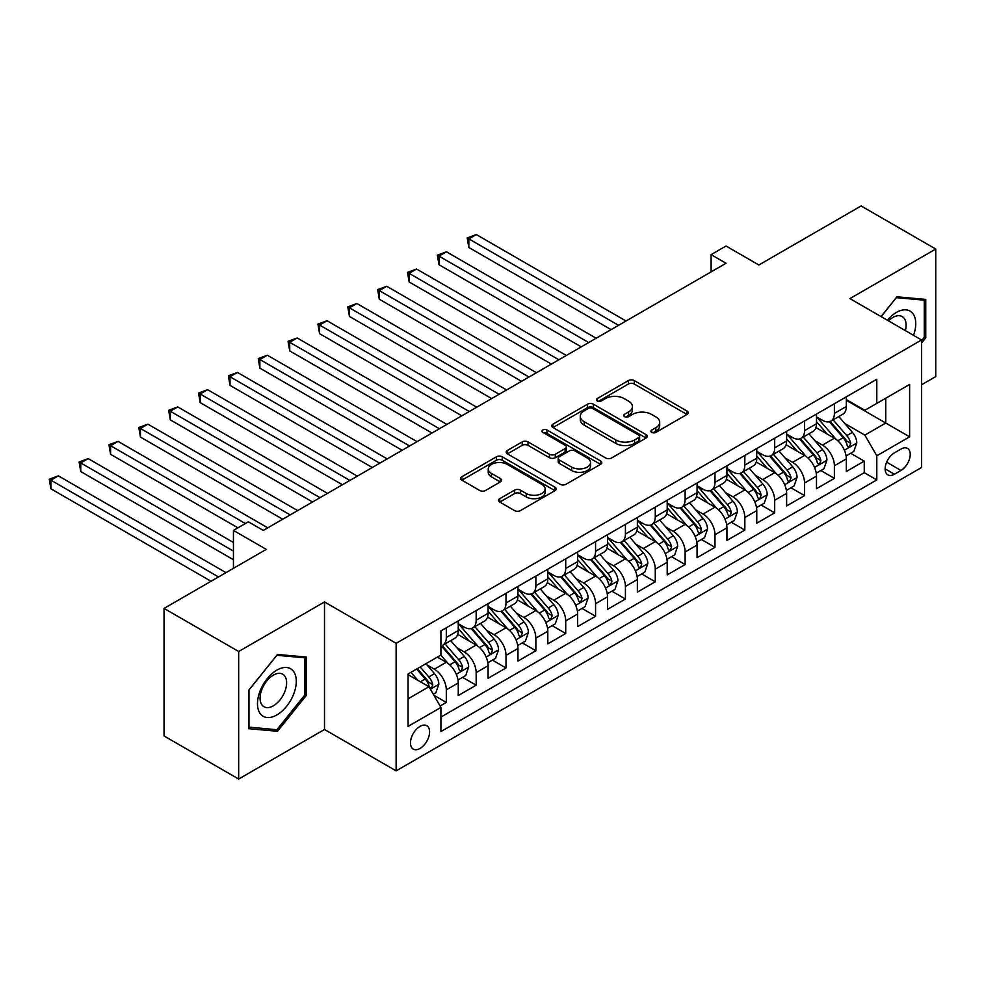<?xml version="1.0" encoding="UTF-8"?>
<svg xmlns="http://www.w3.org/2000/svg" width="985" height="985" viewBox="0 0 985 985"><rect width="100%" height="100%" fill="white"/><g stroke="black" fill="none" stroke-linecap="round" stroke-linejoin="round"><path stroke-width="1.48" d="M651.774 432.39A2.906 1.675 0 0 0 655.875 432.39L687.013 414.426A4.149 2.389 0 0 0 688.232 412.727A4.149 2.389 0 0 0 687.013 411.04L634.266 380.579A4.149 2.389 0 0 0 628.405 380.579L597.279 398.556A2.906 1.675 0 0 0 596.43 399.75A2.906 1.675 0 0 0 597.279 400.932A2.906 1.675 0 0 0 601.379 400.932L605.406 398.605A13.261 7.658 0 0 1 624.158 398.605L628.553 401.141A13.261 7.658 0 0 1 632.444 406.559A13.261 7.658 0 0 1 628.553 411.964L624.527 414.291A2.906 1.675 0 0 0 623.677 415.473A2.906 1.675 0 0 0 624.527 416.667A2.906 1.675 0 0 0 628.627 416.667L632.653 414.34A13.261 7.658 0 0 1 651.417 414.34L655.813 416.877A13.261 7.658 0 0 1 659.691 422.282A13.261 7.658 0 0 1 655.813 427.699L651.774 430.026A2.906 1.675 0 0 0 650.925 431.208A2.906 1.675 0 0 0 651.774 432.39L651.774 430.026M420.029 748.452A13.507 7.806 120 0 0 428.857 736.546A13.507 7.806 120 0 0 426.788 725.723A13.507 7.806 120 0 0 420.029 726.388A13.507 7.806 120 0 0 411.201 738.294A13.507 7.806 120 0 0 413.281 749.117A13.507 7.806 120 0 0 420.029 748.452M499.764 498.669A4.149 2.389 0 0 0 498.558 500.368A4.149 2.389 0 0 0 499.764 502.054L514.564 510.599A4.149 2.389 0 0 0 520.425 510.599L554.998 490.641A4.149 2.389 0 0 0 556.217 488.942A4.149 2.389 0 0 0 554.998 487.255L502.264 456.806A4.149 2.389 0 0 0 496.403 456.806L461.817 476.765A4.149 2.389 0 0 0 460.611 478.451A4.149 2.389 0 0 0 461.817 480.151L479.695 490.468A4.149 2.389 0 0 0 485.556 490.468L500.355 481.924A4.149 2.389 0 0 0 501.562 480.237A4.149 2.389 0 0 0 500.355 478.538L491.49 473.428A11.081 6.402 0 0 1 488.24 468.897A11.081 6.402 0 0 1 495.086 462.987A11.081 6.402 0 0 1 507.164 464.366L541.885 484.423A11.081 6.402 0 0 1 545.136 488.942A11.081 6.402 0 0 1 538.29 494.864A11.081 6.402 0 0 1 526.212 493.473L520.425 490.124A4.149 2.389 0 0 0 514.564 490.124L499.764 498.669L499.764 502.054M921.566 384.778L935.75 376.59L935.75 249.045L861.112 205.951L758.869 264.99L726.031 246.028L711.108 254.647L726.031 263.266L263.303 530.423L248.368 521.804L233.445 530.423L233.445 568.333M238.666 651.504L238.666 779.049L324.496 729.491L324.496 601.946L238.666 651.504L164.039 608.41L266.282 549.371L233.445 530.423M324.496 601.946L396.142 643.316L921.566 339.96L921.566 467.506L396.142 770.861L396.142 643.316M935.75 249.045L849.92 298.603L921.566 339.96M605.701 457.988A4.149 2.389 0 0 0 611.562 457.988L646.135 438.017A4.149 2.389 0 0 0 647.354 436.33A4.149 2.389 0 0 0 646.135 434.644L593.389 404.182A4.149 2.389 0 0 0 587.528 404.182L552.954 424.153A4.149 2.389 0 0 0 551.735 425.84A4.149 2.389 0 0 0 552.954 427.527L605.701 457.988M544.003 433.018A2.906 1.675 0 0 1 546.946 433.437L546.946 429.989L600.567 460.943A4.149 2.389 0 0 1 601.786 462.642A4.149 2.389 0 0 1 600.567 464.329L565.993 484.288A4.149 2.389 0 0 1 560.133 484.288L507.386 453.839L507.386 450.453A4.149 2.389 0 0 0 506.167 452.152A4.149 2.389 0 0 0 507.386 453.839M507.386 450.453L522.185 441.908A4.149 2.389 0 0 1 528.046 441.908L549.433 454.257A4.149 2.389 0 0 0 555.294 454.257L565.119 448.594A4.149 2.389 0 0 0 566.326 446.907A4.149 2.389 0 0 0 565.119 445.208L542.846 432.353A2.906 1.675 0 0 1 541.996 431.171A2.906 1.675 0 0 1 543.782 429.62A2.906 1.675 0 0 1 546.946 429.989M238.666 779.049L164.039 735.955L164.039 608.41M440.11 706.011L446.303 702.428L433.917 695.275M426.862 664.838L434.36 669.172A16.893 9.752 60 0 1 446.303 689.845L458.247 682.95L458.247 695.533L476.161 685.191L462.568 677.36M456.72 647.601L464.218 651.935A16.893 9.752 60 0 1 476.161 672.62L488.092 665.725L488.092 678.308L506.007 667.965L492.426 660.122M486.578 630.363L494.064 634.697A16.893 9.752 60 0 1 506.007 655.382L517.95 648.487L517.95 661.07L535.865 650.728L522.284 642.885M516.423 613.138L523.921 617.46A16.893 9.752 60 0 1 535.865 638.145L547.808 631.25L547.808 643.833L565.71 633.49L552.129 625.647M546.281 595.9L553.779 600.222A16.893 9.752 60 0 1 565.71 620.907L577.653 614.012L577.653 626.595L595.568 616.253L581.987 608.41M576.126 578.663L583.625 582.985A16.893 9.752 60 0 1 595.568 603.67L607.511 596.775L607.511 609.358L625.426 599.015L611.845 591.172M605.984 561.425L613.483 565.747A16.893 9.752 60 0 1 625.426 586.432L637.369 579.537L637.369 592.12L655.271 581.778L641.691 573.935M635.842 544.188L643.34 548.522A16.893 9.752 60 0 1 655.271 569.195L667.214 562.3L667.214 574.883L685.129 564.54L671.548 556.71M665.688 526.95L673.186 531.284A16.893 9.752 60 0 1 685.129 551.969L697.072 545.074L697.072 557.658L714.987 547.315L701.394 539.472M695.545 509.713L703.044 514.047A16.893 9.752 60 0 1 714.987 534.732L726.93 527.837L726.93 540.42L744.832 530.078L731.252 522.235M725.403 492.488L732.889 496.809A16.893 9.752 60 0 1 744.832 517.494L756.775 510.599L756.775 523.183L774.69 512.84L761.109 504.997M755.249 475.25L762.747 479.572A16.893 9.752 60 0 1 774.69 500.257L786.633 493.362L786.633 505.945L804.548 495.603L790.955 487.76M785.107 458.013L792.605 462.334A16.893 9.752 60 0 1 804.548 483.019L816.491 476.124L816.491 488.708L834.393 478.365L834.393 465.782A16.893 9.752 -120 0 0 822.45 445.097L814.964 440.775M820.813 470.522L834.393 478.365M458.247 682.95A16.893 9.752 -120 0 0 446.303 662.277L437.34 657.106M488.092 665.725A16.893 9.752 -120 0 0 476.161 645.04L457.693 634.377M517.95 648.487A16.893 9.752 -120 0 0 506.007 627.802L487.55 617.139M547.808 631.25A16.893 9.752 -120 0 0 535.865 610.565L517.396 599.902M577.653 614.012A16.893 9.752 -120 0 0 565.71 593.327L547.254 582.664M607.511 596.775A16.893 9.752 -120 0 0 595.568 576.09L577.111 565.439M637.369 579.537A16.893 9.752 -120 0 0 625.426 558.852L606.957 548.202M667.214 562.3A16.893 9.752 -120 0 0 655.271 541.627L636.815 530.964M697.072 545.074A16.893 9.752 -120 0 0 685.129 524.389L666.673 513.727M726.93 527.837A16.893 9.752 -120 0 0 714.987 507.152L696.518 496.489M756.775 510.599A16.893 9.752 -120 0 0 744.832 489.914L726.376 479.252M786.633 493.362A16.893 9.752 -120 0 0 774.69 472.677L756.234 462.014M816.491 476.124A16.893 9.752 -120 0 0 804.548 455.439L786.079 444.789M900.967 449.062L894.405 452.854A13.088 7.56 120 0 0 885.847 464.391A13.088 7.56 120 0 0 887.854 474.881A13.088 7.56 120 0 0 894.405 474.228L900.967 470.436A13.088 7.56 120 0 0 909.524 458.911A13.088 7.56 120 0 0 907.517 448.421A13.088 7.56 120 0 0 900.967 449.062M408.085 698.808L428.992 686.742L440.923 707.427L440.923 731.559L876.785 479.917L876.785 455.784L864.842 435.099L844.81 423.538M440.923 707.427L408.085 726.388L408.085 673.986L440.923 655.037L440.923 630.905L876.785 379.262L876.785 403.394L909.623 384.433L909.623 436.823L876.785 455.784M458.247 623.665L464.218 627.113A16.893 9.752 60 0 0 472.652 627.95L484.595 621.055A16.893 9.752 -120 0 0 488.092 613.323L488.092 603.67M488.092 606.428L494.064 609.875A16.893 9.752 60 0 0 502.51 610.712L514.453 603.817A16.893 9.752 -120 0 0 517.95 596.085L517.95 586.432M517.95 589.19L523.921 592.638A16.893 9.752 60 0 0 532.368 593.475L544.311 586.58A16.893 9.752 -120 0 0 547.808 578.848L547.808 569.195M547.808 571.953L553.779 575.4A16.893 9.752 60 0 0 562.213 576.237L574.156 569.342A16.893 9.752 -120 0 0 577.653 561.61L577.653 551.957M577.653 554.715L583.625 558.163A16.893 9.752 60 0 0 592.071 559L604.014 552.105A16.893 9.752 -120 0 0 607.511 544.385L607.511 534.732M607.511 537.49L613.483 540.937A16.893 9.752 60 0 0 621.929 541.775L633.872 534.88A16.893 9.752 -120 0 0 637.369 527.147L637.369 517.494M637.369 520.252L643.34 523.7A16.893 9.752 60 0 0 651.774 524.537L663.718 517.642A16.893 9.752 -120 0 0 667.214 509.91L667.214 500.257M667.214 503.015L673.186 506.462A16.893 9.752 60 0 0 681.632 507.3L693.575 500.405A16.893 9.752 -120 0 0 697.072 492.672L697.072 483.019M697.072 485.777L703.044 489.225A16.893 9.752 60 0 0 711.49 490.062L723.421 483.167A16.893 9.752 -120 0 0 726.93 475.435L726.93 465.782M726.93 468.54L732.889 471.987A16.893 9.752 60 0 0 741.336 472.825L753.279 465.93A16.893 9.752 -120 0 0 756.775 458.197L756.775 448.544M756.775 451.302L762.747 454.75A16.893 9.752 60 0 0 771.193 455.587L783.137 448.692A16.893 9.752 -120 0 0 786.633 440.96L786.633 431.307M786.633 434.065L792.605 437.512A16.893 9.752 60 0 0 801.051 438.35L812.982 431.455A16.893 9.752 -120 0 0 816.491 423.735L816.491 414.082M440.923 717.08L864.251 472.677L864.251 461.128L846.337 471.47L846.337 458.887A16.893 9.752 -120 0 0 834.393 438.202L815.937 427.552M816.491 416.84L822.45 420.287A16.893 9.752 -120 0 0 830.897 421.124A16.893 9.752 -120 0 0 834.393 413.392L834.393 403.739M830.897 421.124L842.84 414.229A16.893 9.752 -120 0 0 846.337 406.497L846.337 396.844M446.303 627.802L446.303 637.455A16.893 9.752 60 0 1 442.807 645.187A16.893 9.752 60 0 1 440.923 645.864M442.807 645.187L454.75 638.292A16.893 9.752 -120 0 0 458.247 630.56L458.247 620.907M476.161 610.565L476.161 620.218A16.893 9.752 60 0 1 472.652 627.95M506.007 593.327L506.007 602.98A16.893 9.752 60 0 1 502.51 610.712M535.865 576.09L535.865 585.743A16.893 9.752 60 0 1 532.368 593.475M565.71 558.852L565.71 568.505A16.893 9.752 60 0 1 562.213 576.237M595.568 541.627L595.568 551.268A16.893 9.752 60 0 1 592.071 559M625.426 524.389L625.426 534.042A16.893 9.752 60 0 1 621.929 541.775M655.271 507.152L655.271 516.805A16.893 9.752 60 0 1 651.774 524.537M685.129 489.914L685.129 499.567A16.893 9.752 60 0 1 681.632 507.3M714.987 472.677L714.987 482.33A16.893 9.752 60 0 1 711.49 490.062M744.832 455.439L744.832 465.092A16.893 9.752 60 0 1 741.336 472.825M774.69 438.202L774.69 447.855A16.893 9.752 60 0 1 771.193 455.587M804.548 420.977L804.548 430.617A16.893 9.752 60 0 1 801.051 438.35M804.548 483.019L804.548 495.603M774.69 500.257L774.69 512.84M744.832 517.494L744.832 530.078M714.987 534.732L714.987 547.315M685.129 551.969L685.129 564.54M655.271 569.195L655.271 581.778M625.426 586.432L625.426 599.015M595.568 603.67L595.568 616.253M565.71 620.907L565.71 633.49M535.865 638.145L535.865 650.728M506.007 655.382L506.007 667.965M476.161 672.62L476.161 685.191M446.303 689.845L446.303 702.428M428.992 686.742L408.085 674.688M864.842 435.099L885.749 423.045L885.749 398.223L909.623 384.433M846.337 400.292L909.623 436.823M846.337 399.602L864.842 410.289L876.785 403.394M324.496 729.491L396.142 770.861M711.108 254.647L711.108 271.885M850.671 453.285L864.251 461.128M864.251 472.677L876.785 479.917M921.566 343.002L925.752 337.793L925.752 299.391L896.941 296.817L881.058 316.567M248.676 728.703L277.475 731.276L306.286 695.435L306.286 657.032L277.475 654.459L248.676 690.288L248.676 728.703M924.262 336.932L925.752 337.793M304.796 694.573L306.286 695.435M274.433 729.516L277.475 731.276M652.932 432.809L655.813 431.147A13.261 7.658 0 0 0 659.691 425.729L659.691 422.282M632.444 406.559L632.444 410.006A13.261 7.658 0 0 1 628.553 415.411L625.684 417.074M686.964 414.451L634.266 384.027A4.149 2.389 0 0 0 628.405 384.027L598.437 401.338M646.086 438.054L593.389 407.63A4.149 2.389 0 0 0 587.528 407.63L553.004 427.564M638.809 437.512A2.906 1.675 0 0 0 639.659 436.33A2.906 1.675 0 0 0 638.809 435.148L592.514 408.418A2.906 1.675 0 0 0 588.414 408.418L584.167 410.868A13.261 7.658 0 0 0 580.276 416.286A13.261 7.658 0 0 0 584.167 421.691L615.81 439.963A13.261 7.658 0 0 0 634.562 439.963L638.809 437.512L638.809 440.96A2.906 1.675 0 0 0 639.659 439.778L639.659 436.33M580.276 416.286L580.276 419.733A13.261 7.658 0 0 0 584.167 425.138L584.167 421.691M638.809 440.96L634.562 443.41A13.261 7.658 0 0 1 615.81 443.41L584.167 425.138M507.447 453.876L522.185 445.355L522.185 441.908M566.326 446.907L566.326 450.354A4.149 2.389 0 0 1 565.119 452.041L555.294 457.705A4.149 2.389 0 0 1 549.433 457.705L528.046 445.355A4.149 2.389 0 0 0 522.185 445.355M546.946 433.437L600.518 464.366M571.632 467.075A11.081 6.402 0 0 0 583.711 468.466A11.081 6.402 0 0 0 590.557 462.556A11.081 6.402 0 0 0 587.306 458.025L575.08 450.97A4.149 2.389 0 0 0 569.219 450.97L559.394 456.634A4.149 2.389 0 0 0 558.187 458.32A4.149 2.389 0 0 0 559.394 460.02L571.632 467.075L571.632 470.522A11.081 6.402 0 0 0 583.711 471.913A11.081 6.402 0 0 0 590.557 466.004L590.557 462.556M558.187 458.32L558.187 461.768A4.149 2.389 0 0 0 559.394 463.467L559.394 460.02M571.632 470.522L559.394 463.467M545.136 488.942L545.136 492.389A11.081 6.402 0 0 1 538.29 498.299A11.081 6.402 0 0 1 526.212 496.92L520.425 493.571A4.149 2.389 0 0 0 514.564 493.571L499.826 502.091M488.24 468.897L488.24 472.344A11.081 6.402 0 0 0 491.49 476.875L491.49 473.428M500.294 481.96L491.49 476.875M554.949 490.665L502.264 460.254A4.149 2.389 0 0 0 496.403 460.254L461.879 480.175M846.09 455.932L853.798 451.475L856.79 442.856A11.192 6.464 -120 0 0 852.431 432.353L838.789 416.569M836.056 439.298L819.877 420.57A32.296 18.641 -120 0 0 816.491 417.024M827.191 434.04L818.141 423.562A26.804 15.477 -120 0 0 816.491 421.765M626.017 320.999L476.309 234.565L468.835 238.875L468.835 247.494L611.094 329.618M829.382 421.728L843.172 437.697A11.192 6.464 60 0 1 847.162 445.405L847.974 446.734L849.489 446.525L850.745 443.336A11.192 6.464 -120 0 0 846.755 435.629L833.113 419.844M830.195 421.469L845.019 438.633A5.701 3.287 60 0 1 846.447 440.861L850.745 443.336M468.835 247.494L467.198 237.927L618.555 325.309M467.198 237.927L476.309 234.565M913.538 335.331A27.445 15.846 120 0 0 896.338 312.467A27.445 15.846 120 0 0 887.362 320.211M905.363 330.603A18.789 10.847 120 0 0 902.198 316.567A18.789 10.847 120 0 0 892.804 317.502A18.789 10.847 120 0 0 888.47 320.851M881.119 316.604L896.338 297.667L924.262 300.154L924.262 337.375L921.566 340.712M922.403 299.083L924.262 300.154M293.69 694.019A27.445 15.846 120 0 0 286.586 667.51A27.445 15.846 120 0 0 260.077 691.014A27.445 15.846 120 0 0 267.181 717.523A27.445 15.846 120 0 0 293.69 694.019M284.85 691.507A18.789 10.847 120 0 0 282.744 674.208A18.789 10.847 120 0 0 261.85 689.451A18.789 10.847 120 0 0 263.955 706.75A18.789 10.847 120 0 0 284.85 691.507M248.971 727.25L248.971 690.029L276.883 655.308L304.796 657.795L304.796 695.016L276.883 729.737L248.676 727.078M302.949 656.724L304.796 657.795M816.233 473.169L823.952 468.712L826.932 460.094A11.192 6.464 -120 0 0 822.573 449.591L808.931 433.794M806.198 456.535L790.032 437.808A32.296 18.641 -120 0 0 786.633 434.25M797.333 451.278L788.283 440.8A26.804 15.477 -120 0 0 786.633 439.002M596.171 338.237L446.451 251.803L438.99 256.112L438.99 264.731L581.236 346.855M799.524 438.965L813.327 454.935A11.192 6.464 60 0 1 817.316 462.642L818.129 463.972L819.631 463.75L820.887 460.574A11.192 6.464 -120 0 0 816.91 452.866L803.267 437.069M800.337 438.694L815.161 455.858A5.701 3.287 60 0 1 816.602 458.099L820.887 460.574M438.99 264.731L437.34 255.164L588.698 342.546M437.34 255.164L446.451 251.803M786.375 490.407L794.095 485.95L797.074 477.331A11.192 6.464 -120 0 0 792.728 466.828L779.086 451.031M776.352 473.773L760.174 455.045A32.296 18.641 -120 0 0 756.775 451.487M767.475 468.515L758.425 458.037A26.804 15.477 -120 0 0 756.775 456.24M566.313 355.474L416.593 269.04L409.132 273.35L409.132 281.969L551.391 364.093M769.667 456.203L783.469 472.172A11.192 6.464 60 0 1 787.458 479.88L788.271 481.209L789.785 480.988L791.041 477.811A11.192 6.464 -120 0 0 787.052 470.104L773.41 454.307M770.479 455.932L785.304 473.096A5.701 3.287 60 0 1 786.744 475.324L791.041 477.811M409.132 281.969L407.494 272.402L558.852 359.784M407.494 272.402L416.593 269.04M756.529 507.644L764.237 503.187L767.229 494.568A11.192 6.464 -120 0 0 762.87 484.066L749.228 468.269M746.495 491.01L730.316 472.283A32.296 18.641 -120 0 0 726.93 468.725M737.63 485.753L728.58 475.275A26.804 15.477 -120 0 0 726.93 473.477M536.456 372.712L386.748 286.278L379.287 290.587L379.287 299.206L521.533 381.33M739.821 473.428L753.611 489.41A11.192 6.464 60 0 1 757.6 497.117L758.413 498.435L759.928 498.225L761.183 495.049A11.192 6.464 -120 0 0 757.194 487.341L743.552 471.544M740.634 473.169L755.458 490.333A5.701 3.287 60 0 1 756.886 492.562L761.183 495.049M379.287 299.206L377.637 289.639L528.994 377.021M377.637 289.639L386.748 286.278M726.671 524.882L734.391 520.425L737.371 511.806A11.192 6.464 -120 0 0 733.012 501.303L719.37 485.506M716.637 508.248L700.47 489.508A32.296 18.641 -120 0 0 697.072 485.962M707.772 502.99L698.722 492.512A26.804 15.477 -120 0 0 697.072 490.715M506.61 389.949L356.89 303.515L349.429 307.825L349.429 316.431L491.675 398.568M709.963 490.665L723.766 506.647A11.192 6.464 60 0 1 727.755 514.355L728.568 515.672L730.07 515.463L731.338 512.286A11.192 6.464 -120 0 0 727.349 504.579L713.706 488.782M710.776 490.407L725.6 507.57A5.701 3.287 60 0 1 727.041 509.799L731.338 512.286M349.429 316.431L347.791 306.877L499.136 394.259M347.791 306.877L356.89 303.515M696.826 542.107L704.534 537.662L707.513 529.043A11.192 6.464 -120 0 0 703.167 518.529L689.525 502.744M686.791 525.473L670.613 506.746A32.296 18.641 -120 0 0 667.214 503.2M677.914 520.228L668.864 509.75A26.804 15.477 -120 0 0 667.214 507.94M476.752 407.187L327.032 320.741L319.571 325.05L319.571 333.669L461.83 415.805M680.106 507.903L693.908 523.872A11.192 6.464 60 0 1 697.897 531.58L698.71 532.91L700.224 532.7L701.48 529.511A11.192 6.464 -120 0 0 697.491 521.804L683.849 506.019M680.918 507.644L695.742 524.808A5.701 3.287 60 0 1 697.183 527.037L701.48 529.511M319.571 333.669L317.933 324.102L469.291 411.496M317.933 324.102L327.032 320.741M666.968 559.345L674.676 554.9L677.668 546.281A11.192 6.464 -120 0 0 673.309 535.766L659.667 519.981M656.933 542.71L640.755 523.983A32.296 18.641 -120 0 0 637.369 520.437M648.068 537.453L639.019 526.987A26.804 15.477 -120 0 0 637.369 525.177M446.894 424.424L297.187 337.978L289.725 342.287L289.725 350.906L431.972 433.031M650.26 525.14L664.05 541.11A11.192 6.464 60 0 1 668.039 548.817L668.852 550.147L670.366 549.938L671.622 546.749A11.192 6.464 -120 0 0 667.633 539.041L653.991 523.257M651.073 524.882L665.897 542.045A5.701 3.287 60 0 1 667.325 544.274L671.622 546.749M289.725 350.906L288.076 341.339L439.433 428.734M288.076 341.339L297.187 337.978M637.11 576.582L644.83 572.125L647.81 563.506A11.192 6.464 -120 0 0 643.451 553.004L629.809 537.219M627.088 559.948L610.909 541.221A32.296 18.641 -120 0 0 607.511 537.675M618.211 554.69L609.161 544.212A26.804 15.477 -120 0 0 607.511 542.415M417.049 441.649L267.329 355.216L259.868 359.525L259.868 368.144L402.114 450.268M620.402 542.378L634.205 558.347A11.192 6.464 60 0 1 638.194 566.055L639.006 567.385L640.521 567.175L641.777 563.986A11.192 6.464 -120 0 0 637.788 556.279L624.145 540.494M621.215 542.119L636.039 559.283A5.701 3.287 60 0 1 637.48 561.512L641.777 563.986M259.868 368.144L258.23 358.577L409.575 445.959M258.23 358.577L267.329 355.216M607.265 593.82L614.972 589.362L617.952 580.744A11.192 6.464 -120 0 0 613.606 570.241L599.963 554.444M597.23 577.185L581.052 558.458A32.296 18.641 -120 0 0 577.653 554.9M588.353 571.928L579.303 561.45A26.804 15.477 -120 0 0 577.653 559.652M387.191 458.887L237.471 372.453L230.01 376.762L230.01 385.381L372.268 467.506M590.544 559.615L604.347 575.585A11.192 6.464 60 0 1 608.336 583.292L609.149 584.622L610.663 584.4L611.919 581.224A11.192 6.464 -120 0 0 607.93 573.516L594.287 557.719M591.357 559.345L606.181 576.508A5.701 3.287 60 0 1 607.622 578.749L611.919 581.224M230.01 385.381L228.372 375.814L379.73 463.196M228.372 375.814L237.471 372.453M577.407 611.057L585.115 606.6L588.107 597.981A11.192 6.464 -120 0 0 583.748 587.479L570.106 571.682M567.372 594.423L551.194 575.696A32.296 18.641 -120 0 0 547.808 572.137M558.507 589.165L549.458 578.688A26.804 15.477 -120 0 0 547.808 576.89M357.333 476.124L207.626 389.691L200.164 394L200.164 402.619L342.411 484.743M560.699 576.853L574.489 592.822A11.192 6.464 60 0 1 578.478 600.53L579.291 601.86L580.805 601.638L582.061 598.461A11.192 6.464 -120 0 0 578.072 590.754L564.43 574.957M561.512 576.582L576.336 593.746A5.701 3.287 60 0 1 577.764 595.974L582.061 598.461M200.164 402.619L198.514 393.052L349.872 480.434M198.514 393.052L207.626 389.691M547.549 628.295L555.269 623.837L558.249 615.219A11.192 6.464 -120 0 0 553.89 604.716L540.26 588.919M537.527 611.66L521.348 592.933A32.296 18.641 -120 0 0 517.95 589.375M528.649 606.403L519.6 595.925A26.804 15.477 -120 0 0 517.95 594.127M327.488 493.362L177.768 406.928L170.306 411.238L170.306 419.856L312.553 501.981M530.841 594.078L544.643 610.06A11.192 6.464 60 0 1 548.633 617.767L549.445 619.085L550.96 618.875L552.216 615.699A11.192 6.464 -120 0 0 548.226 607.991L534.584 592.194M531.654 593.82L546.478 610.983A5.701 3.287 60 0 1 547.919 613.212L552.216 615.699M170.306 419.856L168.669 410.289L320.014 497.671M168.669 410.289L177.768 406.928M517.704 645.532L525.411 641.075L528.403 632.456A11.192 6.464 -120 0 0 524.045 621.954L510.402 606.157M507.669 628.898L491.49 610.158A32.296 18.641 -120 0 0 488.092 606.612M498.792 623.64L489.754 613.163A26.804 15.477 -120 0 0 488.092 611.365M297.63 510.599L147.91 424.166L140.449 428.475L140.449 437.081L282.707 519.218M500.996 611.316L514.786 627.297A11.192 6.464 60 0 1 518.775 635.005L519.587 636.322L521.102 636.113L522.358 632.936A11.192 6.464 -120 0 0 518.369 625.229L504.726 609.432M501.796 611.057L516.62 628.221A5.701 3.287 60 0 1 518.061 630.449L522.358 632.936M140.449 437.081L138.811 427.527L290.169 514.909M138.811 427.527L147.91 424.166M487.846 662.757L495.566 658.312L498.545 649.694A11.192 6.464 -120 0 0 494.187 639.179L480.545 623.394M477.811 646.123L461.633 627.396A32.296 18.641 -120 0 0 458.247 623.85M468.946 640.878L459.896 630.4A26.804 15.477 -120 0 0 458.247 628.59M267.772 527.837L118.065 441.391L110.603 445.7L110.603 454.319L237.927 527.837M471.138 628.553L484.928 644.522A11.192 6.464 60 0 1 488.917 652.23L489.73 653.56L491.244 653.351L492.5 650.162A11.192 6.464 -120 0 0 488.511 642.454L474.881 626.669M471.95 628.295L486.775 645.458A5.701 3.287 60 0 1 488.203 647.687L492.5 650.162M110.603 454.319L108.953 444.752L245.388 523.527M108.953 444.752L118.065 441.391M457.988 679.995L465.708 675.55L468.688 666.931A11.192 6.464 -120 0 0 464.329 656.416L450.699 640.632M447.966 663.361L440.824 655.099M439.088 658.103L437.931 656.761M233.445 542.489L88.207 458.628L80.745 462.938L80.745 471.556L233.445 559.714M441.28 645.791L455.082 661.76A11.192 6.464 60 0 1 459.072 669.468L459.884 670.797L461.399 670.588L462.654 667.399A11.192 6.464 -120 0 0 458.665 659.691L445.023 643.907M442.093 645.532L456.917 662.696A5.701 3.287 60 0 1 458.357 664.924L462.654 667.399M80.745 471.556L79.108 461.99L233.445 551.107M79.108 461.99L88.207 458.628M433.314 694.24L435.85 692.775L438.842 684.156A11.192 6.464 -120 0 0 434.483 673.654L425.889 663.718M417.874 680.327L410.967 672.336M409.231 675.341L408.085 674.011M225.984 572.642L58.361 475.866L50.888 480.175L50.888 488.794L211.061 581.261M416.643 669.061L425.224 678.997A11.192 6.464 60 0 1 429.214 686.705L430.026 688.035L431.541 687.825L432.797 684.637A11.192 6.464 -120 0 0 428.807 676.929L420.226 666.993M417.332 668.655L427.059 679.933A5.701 3.287 60 0 1 428.5 682.162L432.797 684.637M50.888 488.794L49.25 479.227L218.522 576.951M49.25 479.227L58.361 475.866M434.36 669.172L446.303 662.277M464.218 651.935L476.161 645.04M494.064 634.697L506.007 627.802M523.921 617.46L535.865 610.565M553.779 600.222L565.71 593.327M583.625 582.985L595.568 576.09M613.483 565.747L625.426 558.852M643.34 548.522L655.271 541.627M673.186 531.284L685.129 524.389M703.044 514.047L714.987 507.152M732.889 496.809L744.832 489.914M762.747 479.572L774.69 472.677M792.605 462.334L804.548 455.439M822.45 445.097L834.393 438.202M834.393 413.392L846.337 406.497M446.303 637.455L458.247 630.56M476.161 620.218L488.092 613.323M506.007 602.98L517.95 596.085M535.865 585.743L547.808 578.848M565.71 568.505L577.653 561.61M595.568 551.268L607.511 544.385M625.426 534.042L637.369 527.147M655.271 516.805L667.214 509.91M685.129 499.567L697.072 492.672M714.987 482.33L726.93 475.435M744.832 465.092L756.775 458.197M774.69 447.855L786.633 440.96M804.548 430.617L816.491 423.735M834.393 465.782L846.337 458.887M886.66 462.174L900.967 470.436M885.146 468.885L894.405 474.228M655.813 431.147L655.813 427.699M624.527 416.667L624.527 414.291M628.553 415.411L628.553 411.964M597.279 400.932L597.279 398.556M628.405 384.027L628.405 380.579M634.266 384.027L634.266 380.579M687.013 414.426L687.013 411.04M552.954 427.527L552.954 424.153M587.528 407.63L587.528 404.182M593.389 407.63L593.389 404.182M646.135 438.017L646.135 434.644M615.81 443.41L615.81 439.963M634.562 443.41L634.562 439.963M528.046 445.355L528.046 441.908M549.433 457.705L549.433 454.257M555.294 457.705L555.294 454.257M565.119 452.041L565.119 448.594M600.567 464.329L600.567 460.943M514.564 493.571L514.564 490.124M520.425 493.571L520.425 490.124M526.212 496.92L526.212 493.473M500.355 481.924L500.355 478.538M461.817 480.151L461.817 476.765M496.403 460.254L496.403 456.806M502.264 460.254L502.264 456.806M554.998 490.641L554.998 487.255M844.379 450.194L856.716 443.078M819.877 420.57L821.416 419.684M846.755 435.629L852.431 432.353M837.841 440.775L843.172 437.697M814.533 467.432L826.858 460.315M790.032 437.808L791.558 436.921M816.91 452.866L822.573 449.591M807.983 458.013L813.327 454.935M784.676 484.669L797 477.553M760.174 455.045L761.713 454.159M787.052 470.104L792.728 466.828M778.138 475.25L783.469 472.172M754.818 501.907L767.155 494.79M730.316 472.283L731.855 471.384M757.194 487.341L762.87 484.066M748.28 492.488L753.611 489.41M724.972 519.144L737.297 512.015M700.47 489.508L702.009 488.622M727.349 504.579L733.012 501.303M718.422 509.725L723.766 506.647M695.114 536.369L707.439 529.253M670.613 506.746L672.152 505.859M697.491 521.804L703.167 518.529M688.577 526.963L693.908 523.872M665.257 553.607L677.594 546.49M640.755 523.983L642.294 523.097M667.633 539.041L673.309 535.766M658.719 544.2L664.05 541.11M635.411 570.844L647.736 563.728M610.909 541.221L612.448 540.334M637.788 556.279L643.451 553.004M628.861 561.425L634.205 558.347M605.553 588.082L617.89 580.965M581.052 558.458L582.591 557.572M607.93 573.516L613.606 570.241M599.015 578.663L604.347 575.585M575.696 605.319L588.033 598.203M551.194 575.696L552.733 574.809M578.072 590.754L583.748 587.479M569.158 595.9L574.489 592.822M545.85 622.557L558.175 615.44M521.348 592.933L522.887 592.034M548.226 607.991L553.89 604.716M539.3 613.138L544.643 610.06M515.992 639.794L528.329 632.666M491.49 610.158L493.029 609.272M518.369 625.229L524.045 621.954M509.454 630.375L514.786 627.297M486.134 657.02L498.472 649.903M461.633 627.396L463.172 626.509M488.511 642.454L494.187 639.179M479.596 647.613L484.928 644.522M456.289 674.257L468.614 667.14M458.665 659.691L464.329 656.416M449.739 664.85L455.082 661.76M430.408 689.204L438.768 684.378M428.807 676.929L434.483 673.654M420.398 681.792L425.224 678.997"/></g></svg>
